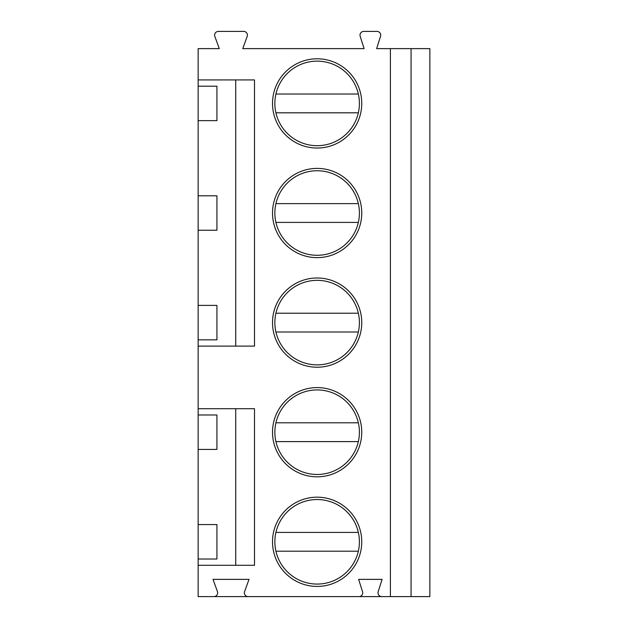 <?xml version="1.0" encoding="UTF-8"?>
<svg xmlns="http://www.w3.org/2000/svg" width="628" height="628" viewBox="0 0 628 628"><rect width="100%" height="100%" fill="white"/><g stroke="black" fill="none" stroke-linecap="round" stroke-linejoin="round"><path stroke-width="0.94" d="M411.073 48.623L411.073 596.6L429.858 596.6L429.858 48.623L376.627 48.623L380.544 36.298A3.76 3.76 0 0 0 376.965 31.4L363.761 31.4A3.76 3.76 0 0 0 360.182 36.298L364.099 48.623L242.761 48.623L247.189 36.44A3.76 3.76 0 0 0 243.664 31.4L218.379 31.4A3.76 3.76 0 0 0 214.847 36.44L219.282 48.623L198.142 48.623L198.142 79.937L254.505 79.937L254.505 346.099L198.142 346.099L198.142 408.718L254.505 408.718L254.505 565.286L198.142 565.286L198.142 596.6L213.912 596.6A3.76 3.76 0 0 0 217.445 591.56L213.018 579.377L249.026 579.377L244.598 591.56A3.76 3.76 0 0 0 248.131 596.6L213.912 596.6M390.404 48.623L390.404 596.6L381.761 596.6A3.76 3.76 0 0 1 378.182 591.702L382.107 579.377L358.619 579.377L362.544 591.702A3.76 3.76 0 0 1 358.965 596.6L248.131 596.6M272.513 432.205A44.619 44.619 0 0 1 317.132 387.586A44.619 44.619 0 0 1 361.752 432.205A44.619 44.619 0 0 1 317.132 476.825A44.619 44.619 0 0 1 272.513 432.205M272.513 322.611A44.619 44.619 0 0 1 317.132 277.992A44.619 44.619 0 0 1 361.752 322.611A44.619 44.619 0 0 1 317.132 367.231A44.619 44.619 0 0 1 272.513 322.611M272.513 213.018A44.619 44.619 0 0 1 317.132 168.398A44.619 44.619 0 0 1 361.752 213.018A44.619 44.619 0 0 1 317.132 257.637A44.619 44.619 0 0 1 272.513 213.018M272.513 103.424A44.619 44.619 0 0 1 317.132 58.797A44.619 44.619 0 0 1 361.752 103.424A44.619 44.619 0 0 1 317.132 148.043A44.619 44.619 0 0 1 272.513 103.424M272.513 541.799A44.619 44.619 0 0 1 317.132 497.18A44.619 44.619 0 0 1 361.752 541.799A44.619 44.619 0 0 1 317.132 586.426A44.619 44.619 0 0 1 272.513 541.799M274.86 541.799A42.272 42.272 0 0 0 317.132 584.071A42.272 42.272 0 0 0 359.404 541.799A42.272 42.272 0 0 0 317.132 499.527A42.272 42.272 0 0 0 274.86 541.799M358.345 532.411L275.912 532.411M275.912 551.196L358.345 551.196M274.86 432.205A42.272 42.272 0 0 0 317.132 474.478A42.272 42.272 0 0 0 359.404 432.205A42.272 42.272 0 0 0 317.132 389.933A42.272 42.272 0 0 0 274.86 432.205M275.912 441.602L358.345 441.602M358.345 422.809L275.912 422.809M274.86 322.611A42.272 42.272 0 0 0 317.132 364.884A42.272 42.272 0 0 0 359.404 322.611A42.272 42.272 0 0 0 317.132 280.339A42.272 42.272 0 0 0 274.86 322.611M275.912 332.008L358.345 332.008M358.345 313.215L275.912 313.215M274.86 213.018A42.272 42.272 0 0 0 317.132 255.29A42.272 42.272 0 0 0 359.404 213.018A42.272 42.272 0 0 0 317.132 170.745A42.272 42.272 0 0 0 274.86 213.018M275.912 222.406L358.345 222.406M358.345 203.621L275.912 203.621M274.86 103.424A42.272 42.272 0 0 0 317.132 145.696A42.272 42.272 0 0 0 359.404 103.424A42.272 42.272 0 0 0 317.132 61.144A42.272 42.272 0 0 0 274.86 103.424M275.912 112.812L358.345 112.812M358.345 94.027L275.912 94.027M198.142 565.286L198.142 559.022L216.927 559.022L216.927 524.576L198.142 524.576L198.142 449.428L216.927 449.428L216.927 414.982L198.142 414.982L198.142 408.718M198.142 346.099L198.142 339.834L216.927 339.834L216.927 305.389L198.142 305.389L198.142 230.241L216.927 230.241L216.927 195.795L198.142 195.795L198.142 120.639L216.927 120.639L216.927 86.201L198.142 86.201L198.142 79.937M235.72 565.286L235.72 408.718M235.72 346.099L235.72 79.937M198.142 449.428L198.142 414.982M198.142 559.022L198.142 524.576M198.142 120.639L198.142 86.201M198.142 230.241L198.142 195.795M198.142 339.834L198.142 305.389M358.965 596.6L381.761 596.6M411.073 596.6L390.404 596.6"/></g></svg>
